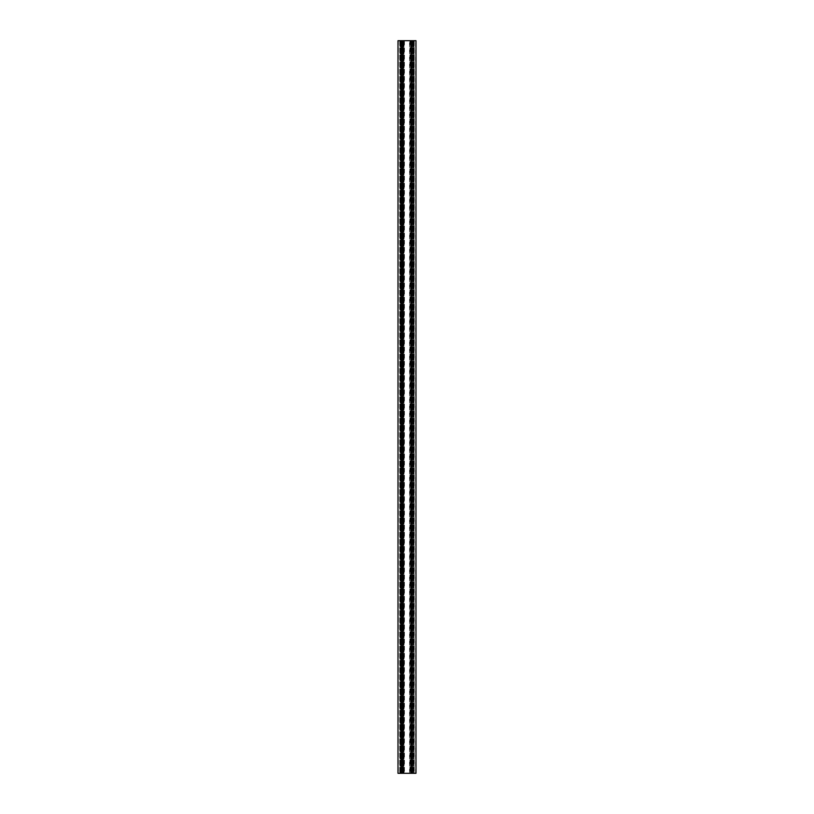 <?xml version="1.0" encoding="UTF-8"?>
<svg xmlns="http://www.w3.org/2000/svg" width="814" height="814" viewBox="0 0 814 814"><rect width="100%" height="100%" fill="white"/><g stroke="black" fill="none" stroke-linecap="round" stroke-linejoin="round"><path stroke-width="0.61" stroke-dasharray="4.07 3.05" d="M402.33 40.7L402.543 773.3L402.33 40.7L402.106 773.3L402.676 773.3L401.465 773.3L402.106 40.7M402.543 40.7L403.5 40.7L403.5 773.3L402.543 773.3M401.465 40.7L401.434 773.3L401.434 40.7M401.109 40.7L400.966 773.3L401.109 40.7M400.793 40.7L399.745 40.7L400.793 40.7L400.793 773.3L399.745 773.3L400.966 773.3L400.966 40.7L400.793 773.3M399.745 40.7L399.745 773.3L399.745 40.7M404.09 40.7L401.607 40.7L401.607 773.3L412.535 773.3L412.393 40.7L404.09 40.7L404.09 773.3M412.535 40.7L412.566 773.3L412.566 40.7M412.891 40.7L413.034 773.3L412.891 40.7M413.97 40.7L413.97 773.3L414.255 40.7L413.034 40.7L414.255 40.7L414.255 773.3L413.034 773.3L413.319 40.7M412.22 40.7L412.393 773.3L410.5 773.3L410.5 40.7L412.22 40.7L412.22 773.3M415.995 40.7L410.48 40.7L410.48 773.3L415.995 773.3M411.324 40.7L411.874 40.7L411.324 40.7L411.324 773.3M397.985 773.3L403.52 773.3L403.52 40.7L397.985 40.7M400.386 40.7L413.614 40.7L400.386 40.7L400.386 773.3L413.614 773.3L400.386 773.3M403.011 40.7L410.989 40.7L403.011 40.7L403.011 773.3L410.989 773.3L403.011 773.3M413.97 773.3L413.319 773.3M403.195 773.3L403.195 40.7M402.981 40.7L402.981 773.3M402.767 773.3L402.767 40.7M402.676 40.7L402.676 773.3M410.795 40.7L410.795 773.3M411.019 773.3L411.019 40.7M411.233 40.7L411.233 773.3M411.457 773.3L411.457 40.7M411.67 40.7L411.67 773.3M411.894 773.3L411.894 40.7M412.861 773.3L412.861 40.7L412.861 773.3M413.532 40.7L413.532 773.3M413.756 773.3L413.756 40.7M409.91 40.7L409.91 773.3M401.139 773.3L401.139 40.7L401.139 773.3M400.244 40.7L400.244 773.3M400.468 773.3L400.468 40.7M413.614 40.7L413.614 773.3M409.564 773.3L409.564 40.7M409.859 40.7L409.859 773.3M403.591 773.3L403.591 40.7M404.436 40.7L404.436 773.3M410.989 40.7L410.989 773.3M398.351 40.7L398.351 773.3M415.649 773.3L415.649 40.7M412.108 40.7L412.108 773.3M413.034 773.3L413.034 40.7L413.034 773.3M413.207 40.7L413.207 773.3M414.082 773.3L414.082 40.7M399.918 40.7L399.918 773.3M400.03 773.3L400.03 40.7M400.681 40.7L400.681 773.3M401.78 40.7L401.78 773.3M401.892 773.3L401.892 40.7M410.409 40.7L410.409 773.3M404.161 40.7L404.161 773.3"/><path stroke-width="1.22" d="M415.995 40.7L415.995 773.3L397.985 773.3L398.005 40.7L415.995 40.7L415.995 773.3M397.985 40.7L397.985 773.3M402.126 40.7L402.126 773.3M411.874 40.7L411.874 773.3"/></g></svg>
